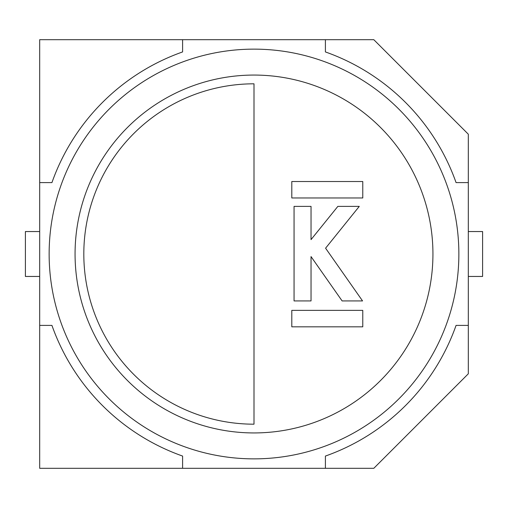 <?xml version="1.0" encoding="UTF-8"?>
<svg xmlns="http://www.w3.org/2000/svg" width="508" height="508" viewBox="0 0 508 508"><rect width="100%" height="100%" fill="white"/><g stroke="black" fill="none" stroke-linecap="round" stroke-linejoin="round"><path stroke-width="0.76" d="M325.406 468.312L373.799 468.312L468.312 373.799L468.312 134.201L373.799 39.688L39.688 39.688L39.688 468.312L325.406 468.312L325.406 456.063A214.312 214.312 0 0 0 456.063 325.406L468.312 325.406M182.594 39.688L182.594 51.937A214.312 214.312 0 0 0 51.937 182.594L39.688 182.594M39.688 325.406L51.937 325.406A214.312 214.312 0 0 0 182.594 456.063L182.594 468.312M325.406 39.688L325.406 51.937A214.312 214.312 0 0 1 456.063 182.594L468.312 182.594M39.688 276.454L25.4 276.454L25.4 231.546L39.688 231.546M468.312 231.546L482.6 231.546L482.6 276.454L468.312 276.454M254 49.136A204.864 204.864 0 0 1 458.864 254A204.864 204.864 0 0 1 254 458.864A204.864 204.864 0 0 1 49.136 254A204.864 204.864 0 0 1 254 49.136A204.864 204.864 0 0 0 49.136 254A204.864 204.864 0 0 0 254 458.864M254 424.186L254 83.814A170.186 170.186 0 0 0 83.814 254A170.186 170.186 0 0 0 254 424.186M294.062 206.381L294.062 300.926L311.036 300.926L311.036 256.591L342.119 300.926L362.553 300.926L325.584 248.196L359.277 206.381L337.858 206.381L311.036 239.617L311.036 206.381L294.062 206.381M291.802 197.968L362.775 197.968L362.775 181.521L291.802 181.521L291.802 197.968M362.775 310.369L291.802 310.369L291.802 326.822L362.775 326.822L362.775 310.369M254 432.937A178.937 178.937 0 0 0 432.937 254A178.937 178.937 0 0 0 254 75.063A178.937 178.937 0 0 0 75.063 254A178.937 178.937 0 0 0 254 432.937"/></g></svg>
